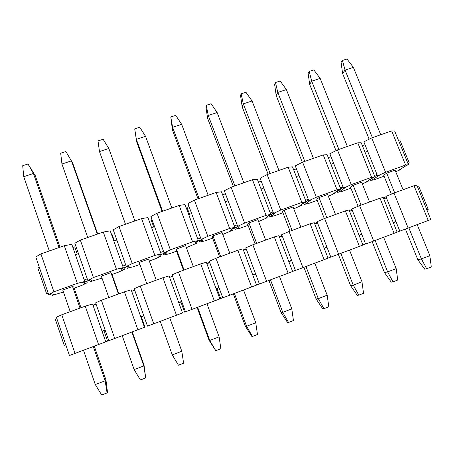 <?xml version="1.0" encoding="UTF-8"?>
<svg xmlns="http://www.w3.org/2000/svg" width="454" height="454" viewBox="0 0 454 454"><rect width="100%" height="100%" fill="white"/><g stroke="black" fill="none" stroke-linecap="round" stroke-linejoin="round"><path stroke-width="0.68" d="M72.89 247.47L74.7 246.84L77.208 254.036M84.994 283.551L87.213 282.751L86.708 281.304L84.489 282.104L84.994 283.551L82.429 282.292L84.728 281.463L77.35 283.358L53.907 291.809L48.606 294.487L35.787 256.953L40.922 253.911L64.292 245.716L71.794 244.32L75.398 254.671L78.451 253.593L87.787 280.362L90.079 279.533L92.383 280.884L90.17 281.684L102.002 278.103M87.213 282.751L81.862 285.379L74.195 288.148M51.875 293.869L52.341 295.344L54.588 294.527L50.944 293.647L48.606 294.487M52.341 295.344L63.447 292.03M70.211 311.682L62.76 290.027L72.538 286.502L73.786 286.985L80.971 307.744M118.852 293.863L111.605 273.336L110.918 272.655L101.31 276.123L108.829 297.535M112.013 274.488L118.783 272.042L124.441 269.307L122.262 270.09L121.002 268.382L123.261 267.571L116.457 269.267L93.433 277.564L87.787 280.362M139.872 264.421L133.703 266.651L127.347 268.257L129.521 267.474L128.516 265.675L126.263 266.487L125.741 265.005L122.733 266.089L123.261 267.571M122.262 270.09L121.439 268.223M121.751 268.666L128.771 266.129M125.741 265.005L116.848 240.018L113.852 241.074L122.733 266.089M113.852 241.074L110.214 230.836L103.279 232.045L116.457 269.267M103.279 232.045L80.33 240.092L93.433 277.564M80.33 240.092L74.842 243.248L78.451 253.593M75.398 254.671L84.206 279.97L87.264 278.87M83.848 281.781L84.489 282.104M86.708 281.304L90.664 279.88M124.441 269.307L123.936 267.877M89.665 280.237L90.17 281.684M111.321 233.958L111.82 233.782L114.351 240.898M127.347 268.257L126.836 266.827M161.113 253.917L154.865 255.426L141.574 218.618L147.953 217.591L151.625 227.721L154.57 226.677L163.536 251.391L160.585 252.458L161.113 253.917L158.894 254.717L158.894 256.868L161.034 256.09L160.523 254.677L158.894 255.267M149.321 261.005L155.075 258.928L161.034 256.09M154.865 255.426L132.25 263.575L126.263 266.487M139.185 262.457L146.767 283.637L139.185 262.457L148.623 259.058L156.221 280.175M132.25 263.575L119.027 226.523L113.211 229.786L116.848 240.018M160.585 252.458L151.625 227.721M141.574 218.618L119.027 226.523M163.536 251.391L164.064 252.855L166.278 252.055L166.028 254.291L163.888 255.063L163.378 253.65L160.523 254.677M163.378 253.65L165.517 252.878L165.574 252.311M164.064 252.855L170.381 249.831L157.039 213.193L150.898 216.558L154.57 226.677M212.62 238.14L205.185 240.824L199.817 242.09L201.917 241.329L203.381 238.679L201.207 239.462L200.674 238.015L197.768 239.065L198.307 240.507L196.128 241.295L194.902 243.86L197.008 243.1L196.491 241.704L201.4 239.933L201.763 239.264M195.816 241.948L196.491 241.704M200.674 238.015L191.633 213.567L188.739 214.594L197.768 239.065M188.739 214.594L185.039 204.572L179.188 205.424L192.587 241.829L198.307 240.507M163.888 255.063L169.745 253.627L176.555 251.17M186.378 247.623L197.008 243.1M192.587 241.829L170.381 249.831M183.495 270.181L176.146 250.041L176.396 249.036L185.669 245.688L193.33 266.577M179.188 205.424L157.039 213.193M153.707 226.983L151.154 219.94L152.016 219.64M166.028 254.291L165.517 252.878M189.556 214.305L186.986 207.336L189.063 206.61M199.817 242.09L199.3 240.688M234.849 227.329L229.65 228.47L216.149 192.462L221.49 191.781L225.212 201.695L228.056 200.691L237.164 224.872L234.309 225.899L234.849 227.329L232.709 228.101L230.309 231.08L232.38 230.331L231.915 229.088M201.917 241.329L201.4 239.933M222.795 234.463L232.38 230.331M229.65 228.47L207.83 236.335L201.207 239.462M219.611 256.953L212.205 237.022L212.966 235.842L222.08 232.556L229.798 253.219M207.83 236.335L194.386 200.095L187.933 203.557L191.633 213.567M234.309 225.899L225.212 201.695M216.149 192.462L194.386 200.095M237.164 224.872L237.697 226.302L239.837 225.53L237.204 228.589L235.138 229.332L234.622 227.948L232.096 228.861M234.622 227.948L236.687 227.204L237.624 226.092M237.697 226.302L244.627 223.073L231.086 187.224L224.333 190.788L228.056 200.691M282.927 212.739L274.318 215.849L269.875 216.791L271.906 216.059L275.669 212.614L273.569 213.369L273.024 211.956L270.226 212.966L270.766 214.379L268.66 215.139L265.119 218.505L267.162 217.772L266.821 216.887M267.758 215.996L271.384 214.691L273.365 212.841M273.024 211.956L263.859 188.03L261.061 189.017L270.226 212.966M261.061 189.017L257.31 179.211L252.469 179.727L266.067 215.344L270.766 214.379M235.138 229.332L240.041 228.237L248.071 225.332M258.587 221.535L267.162 217.772M266.067 215.344L244.627 223.073M255.108 243.946L247.651 224.225L248.906 222.88L257.866 219.645L265.641 240.092M252.469 179.727L231.086 187.224M222.625 194.8L225.468 193.801M237.204 228.589L236.687 227.204M269.875 216.791L269.353 215.423M306.07 201.65L301.853 202.444L288.165 167.208L292.524 166.851L296.303 176.555L299.05 175.584L308.277 199.255L305.525 200.248L306.07 201.65L304.004 202.393L299.362 206.144L301.365 205.418L301.098 204.737M271.906 216.059L271.384 214.691M293.772 208.823L301.365 205.418M301.853 202.444L280.782 210.037L273.569 213.369M290.015 231.16L282.507 211.643L284.238 210.134L293.051 206.956L300.871 227.182M280.782 210.037L267.145 174.58L260.102 178.229L263.859 188.03M305.525 200.248L296.303 176.555M288.165 167.208L267.145 174.58M258.451 182.196L261.249 181.214M308.277 199.255L308.822 200.657L310.888 199.913L306.036 203.732L304.038 204.453L303.51 203.103L302.818 203.347M303.51 203.103L305.508 202.376L308.55 199.947M308.822 200.657L316.319 197.235L302.591 162.152L295.27 165.886L299.05 175.584M350.919 188.177L341.215 191.684L337.64 192.32L339.603 191.611L345.511 187.428L343.485 188.155L342.935 186.776L340.228 187.752L340.778 189.136L338.741 189.868L333.043 193.983L335.012 193.268L334.791 192.717M337.294 190.913L340.54 189.222M340.75 189.068L343.162 187.337M342.935 186.776L333.65 163.349L330.949 164.303L340.228 187.752M330.949 164.303L327.147 154.701L323.254 154.905L337.027 189.766L340.778 189.136M304.038 204.453L308.039 203.67L317.21 200.356M328.35 196.276L335.012 193.268M337.027 189.766L316.319 197.235M324.343 218.601L316.784 199.272L318.98 197.598L327.64 194.477L335.512 214.492M323.254 154.905L302.591 162.152M293.676 169.807L296.422 168.843M306.036 203.732L305.508 202.376M337.64 192.32L337.129 191.032M374.902 176.827L371.605 177.304L357.752 142.806L361.191 142.755L365.016 152.255L367.672 151.313L377.013 174.501L374.351 175.46L374.902 176.827L372.899 177.548L366.174 182.02L368.109 181.316L367.927 180.851M339.603 191.611L339.076 190.271M362.332 183.904L368.109 181.316M371.605 177.304L351.248 184.642L343.485 188.155M358.121 206.292L350.494 187.105L353.138 185.277L361.651 182.207L369.573 202.013M351.248 184.642L337.435 149.933L329.848 153.753L333.65 163.349M374.351 175.46L365.016 152.255M357.752 142.806L337.435 149.933M328.304 157.623L331.006 156.675M371.19 178.689L373.818 177.219M374.794 176.572L377.206 174.977M377.013 174.501L377.563 175.868L385.582 172.27L371.695 137.92L363.853 141.818L367.672 151.313M408.458 164.728L405.604 165.052L391.671 130.917L394.674 131.002L408.458 164.728L406.489 165.438L398.771 170.244L400.678 169.558L400.513 169.16M384.084 176.197L373.858 179.892L370.697 180.386L372.632 179.688L379.555 175.148L377.563 175.868M395.757 171.743L400.678 169.558M405.604 165.052L385.582 172.27M391.348 194.181L383.658 175.136L386.729 173.161L395.105 170.137L403.067 189.744M391.671 130.917L371.695 137.92M362.36 145.649L365.016 144.713M370.697 180.386L370.26 179.302M372.632 179.688L372.098 178.36M84.206 279.97L84.728 281.463M49.395 294.203L50.337 294.425L51.841 293.886M48.096 292.978L46.535 293.539L48.436 293.982M46.535 293.539L37.813 267.968L39.362 267.417M53.907 291.809L40.922 253.911M64.292 245.716L77.35 283.358M398.521 140.405L399.826 139.946L409.213 162.901L408.015 163.65M409.213 162.901L407.902 163.372M417.232 224.634L429.83 255.659L431.3 266.992L426.703 268.774L424.694 269.154L417.816 259.733L405.433 229.066M369.142 139.191L342.583 73.423L341.09 62.38L342.424 60.495L346.958 59.003L353.371 67.357L380.736 134.747M429.83 255.659L421.408 258.905L426.703 268.774M408.827 227.794L421.408 258.905L417.816 259.733M394.679 192.814L386.729 173.161M372.376 137.681L345.051 70.115L342.583 73.423M353.371 67.357L345.051 70.115L342.424 60.495M383.658 237.266L396.194 268.62L397.71 280.033L393.033 281.849L391.263 282.138L384.476 272.582L372.155 241.59M336.005 150.654L309.656 84.365L308.118 73.242L309.219 71.426L313.827 69.91L320.155 78.377L347.361 146.449M396.194 268.62L387.625 271.923L393.033 281.849M375.112 240.484L387.625 271.923L384.476 272.582M361.044 205.14L353.138 185.277M338.866 149.428L311.699 81.181L309.656 84.365M320.155 78.377L311.699 81.181L309.219 71.426M349.523 250.114L361.98 281.803L363.546 293.301L358.791 295.151L357.264 295.338L350.567 285.64L338.321 254.331M302.319 162.294L276.185 95.488L274.608 84.279L275.47 82.532L280.152 80.994L286.383 89.574L313.43 158.35M361.98 281.803L353.269 285.163L358.791 295.151M340.829 253.389L353.269 285.163L350.567 285.64M326.84 217.67L318.98 197.598M304.793 161.38L277.791 92.429L276.185 95.488M286.383 89.574L277.791 92.429L275.47 82.532M314.798 263.184L327.186 295.214L328.792 306.796L323.957 308.675L322.686 308.76L316.086 298.925L303.913 267.281M268.115 174.24L242.169 106.792L240.546 95.505L241.153 93.825L245.92 92.258L252.055 100.964L278.932 170.449M327.186 295.214L318.322 298.63L323.957 308.675M305.956 266.515L318.322 298.63L316.086 298.925M292.053 230.416L284.238 210.134M270.147 173.53L243.316 103.864L242.169 106.792M252.055 100.964L243.316 103.864L241.153 93.825M279.477 276.48L291.786 308.856L293.443 320.53L288.523 322.436L287.513 322.419L281.015 312.437L268.916 280.453M233.356 186.429L207.586 118.284L205.912 106.911L206.269 105.305L211.11 103.716L217.148 112.541L243.843 182.752M291.786 308.856L282.768 312.329L288.523 322.436M270.476 279.868L282.768 312.329L281.015 312.437M256.669 243.378L248.906 222.88M234.905 185.885L208.261 115.492L207.586 118.284M217.148 112.541L208.261 115.492L206.269 105.305M243.537 290.01L255.761 322.737L257.469 334.496L252.464 336.442L251.732 336.312L245.336 326.182L233.322 293.851M198.006 198.824L172.424 129.969L170.795 116.984L175.721 115.361L181.651 124.317L208.153 195.265M255.761 322.737L246.584 326.273L252.464 336.442M234.383 293.454L246.584 326.273L245.336 326.182M220.667 256.567L212.966 235.842M199.062 198.455L172.611 127.313L172.424 129.969M181.651 124.317L172.611 127.313L170.795 116.984M206.967 303.771L219.106 336.862L220.865 348.712L215.775 350.692L209.033 340.165L197.11 307.483M162.055 211.433L136.665 141.852L134.719 128.857L139.724 127.211L145.547 136.291L171.845 208M219.106 336.862L209.771 340.466L215.775 350.692M197.655 307.279L209.771 340.466L209.033 340.165M184.04 269.982L176.396 249.036M162.6 211.241L136.353 139.338L136.665 141.852M145.547 136.291L136.353 139.338L134.719 128.857M183.609 363.183L178.428 365.198L172.293 354.909L160.262 321.353L172.293 354.909L181.799 351.243L183.609 363.183M125.486 224.259L99.471 151.574L98.019 140.933L103.115 139.259L108.824 148.469L134.906 220.95M169.756 317.777L181.799 351.243M125.497 224.253L99.471 151.574L108.824 148.469M132.273 331.885L144.037 365.203L145.689 377.91L140.405 379.964L134.14 369.607L122.222 335.671M87.747 237.493L61.943 164.025L60.688 153.219L65.87 151.517L72.691 163.111L97.718 233.997M61.943 164.025L71.46 160.864L97.321 234.133M110.918 272.655L118.454 294.01M131.876 332.039L143.816 365.879L144.037 365.203M134.14 369.607L143.816 365.879L145.689 377.91M94.279 346.186L105.941 379.885L107.496 392.313L107.076 392.909L101.702 394.997L95.295 384.578L83.485 350.25M49.316 250.966L23.756 176.685L22.7 165.721L27.972 163.985L35.225 175.562L60.024 247.214M27.972 163.985L33.443 173.473L35.225 175.562M23.756 176.685L33.443 173.473L59.065 247.549M72.538 286.502L80.006 308.096M93.308 346.55L105.152 380.781L105.941 379.885M95.295 384.578L105.152 380.781L107.076 392.909M102.042 331.193L93.087 305.474L96.152 304.35L95.629 302.846L101.378 300.27L114.743 338.485L108.824 340.687L105.112 330.041L102.042 331.193L105.748 341.845L69.451 355.505L65.773 344.739L64.213 345.324L65.824 344.887M102.144 331.482L103.96 330.801L107.547 341.096L105.725 341.777M93.087 305.474L92.565 303.97L85.261 306.172L98.58 344.569M64.213 345.324L55.337 319.321L56.898 318.748L56.375 317.227L61.772 314.775L85.261 306.172M92.979 305.162L94.795 304.498L94.903 304.81M101.378 300.27L124.441 291.82L131.166 289.822L131.694 291.309L134.707 290.208L143.748 315.609L140.729 316.739L131.694 291.309M131.586 291.003L132.193 291.127M140.831 317.028L143.85 315.899M141.33 316.841L144.951 327.016L144.446 327.203M103.96 330.801L105.215 330.336M124.441 291.82L137.88 329.774L144.468 327.272L140.729 316.739M143.748 315.609L147.488 326.131L153.753 323.804L140.263 286.02L134.174 288.716L134.707 290.208M140.263 286.02L162.918 277.723L169.087 275.924L182.497 312.954L153.753 323.804M162.918 277.723L176.47 315.252M181.691 301.433L172.043 274.84L178.456 272.031L200.708 263.876L206.337 262.276L206.876 263.729L209.782 262.662L218.964 287.507L216.053 288.596L219.855 298.897L185.465 311.841L181.691 301.433L178.728 302.54M172.577 276.31L169.62 277.4M178.831 302.829L181.793 301.723M185.442 311.779L184.574 312.102L180.925 302.046M171.714 276.628L171.601 276.327L172.469 276.009M216.161 288.88L219.072 287.791M192.053 309.384L178.456 272.031M200.708 263.876L214.367 300.985M216.053 288.596L206.876 263.729M218.964 287.507L222.772 297.801L229.673 295.225L215.973 258.286L209.243 261.209L209.782 262.662M215.973 258.286L237.828 250.279L242.941 248.86L256.561 285.084L229.673 295.225M209.669 262.367L207.586 263.127L207.694 263.428M222.744 297.739L220.655 298.522L216.984 288.574M237.828 250.279L251.59 286.973M255.591 273.824L245.796 247.81L252.827 244.785L274.301 236.914L278.915 235.677L279.46 237.102L282.269 236.074L291.581 260.38L288.767 261.43L292.626 271.509L259.421 284.005L255.591 273.824L252.73 274.897M246.34 249.252L243.486 250.302M245.143 249.689L245.035 249.394L243.372 250.006M245.035 249.394L246.074 248.548M259.399 283.943L256.538 285.021M266.629 281.315L252.827 244.785M274.301 236.914L288.159 273.212M288.767 261.43L279.46 237.102M291.581 260.38L295.435 270.448L302.937 267.65L289.039 231.517L281.718 234.65L282.269 236.074M289.039 231.517L310.144 223.782L314.27 222.721L328.066 258.167L302.937 267.65M279.897 236.943L279.346 236.812M279.789 236.648L281.923 235.183M292.603 271.447L295.412 270.385M288.875 261.708L291.684 260.658M310.144 223.782L324.094 259.688M326.954 247.169L317.028 221.711L324.627 218.476L345.369 210.877L349.03 209.981L349.58 211.377L352.293 210.384L361.719 234.179L359.006 235.195L362.911 245.052L330.835 257.123L326.954 247.169L324.19 248.202M317.579 223.118L314.821 224.128M314.65 223.691L317.193 222.125M330.813 257.066L328.043 258.105M338.616 254.223L324.627 218.476M345.369 210.877L359.403 246.397M359.006 235.195L349.58 211.377M361.719 234.179L365.623 244.031L373.676 241.023L359.608 205.662L351.742 208.988L352.293 210.384M359.608 205.662L379.998 198.194L383.199 197.462L397.159 232.164L373.676 241.023M349.342 210.775L351.873 209.328M362.882 244.995L365.601 243.968M359.114 235.461L361.827 234.446M379.998 198.194L394.112 233.333M395.905 221.41L385.866 196.486L393.993 193.069L414.037 185.726L416.8 185.147L417.357 186.515L418.667 186.032L428.201 209.345L426.885 209.833L430.835 219.486L399.832 231.154L395.905 221.41L393.232 222.403M386.422 197.865L383.755 198.841M383.471 198.131L385.979 196.769M399.804 231.097L397.131 232.102M408.14 228.056L393.993 193.069M414.037 185.726L428.23 220.491M426.885 209.833L417.357 186.515M393.34 222.676L396.013 221.677M324.298 248.474L327.056 247.441M252.833 275.175L255.693 274.108M96.152 304.35L105.112 330.041M114.743 338.485L137.88 329.774M65.773 344.739L56.898 318.748M75.018 353.433L61.772 314.775M428.201 209.345L426.902 209.873"/></g></svg>
